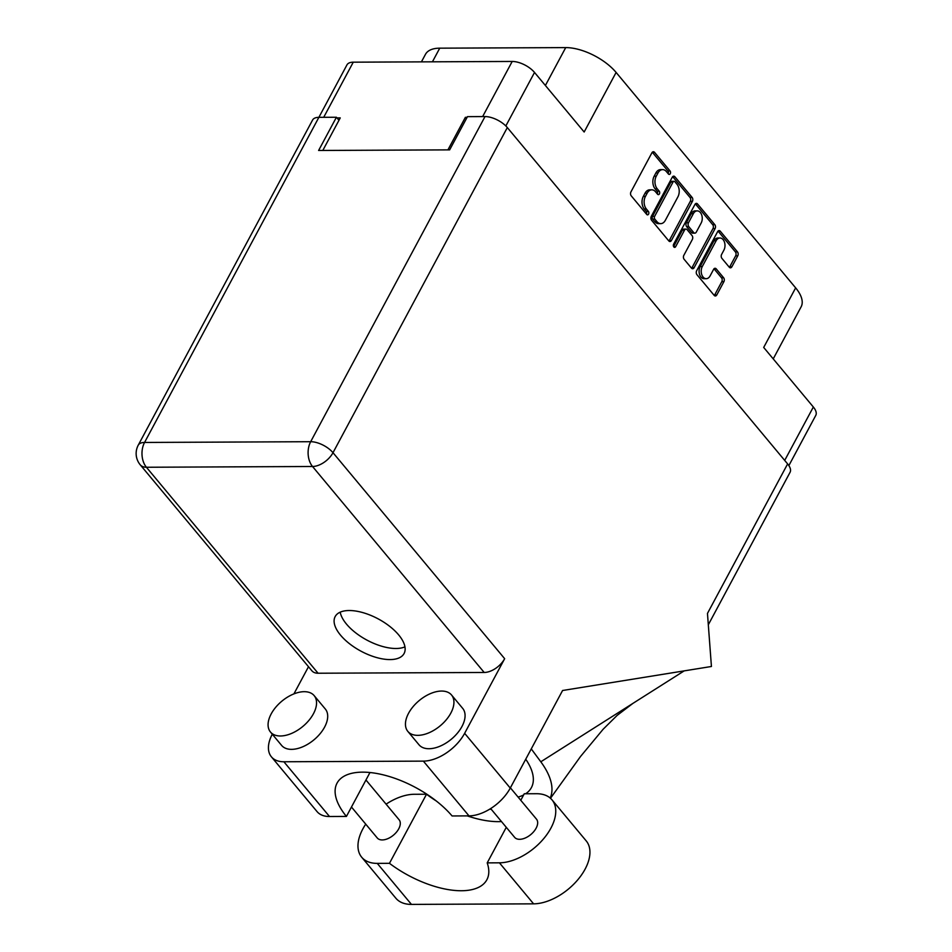 <?xml version="1.0" encoding="UTF-8"?>
<svg xmlns="http://www.w3.org/2000/svg" width="952" height="952" viewBox="0 0 952 952"><rect width="100%" height="100%" fill="white"/><g stroke="black" fill="none" stroke-linecap="round" stroke-linejoin="round"><path stroke-width="1.43" d="M719.974 238L717.856 238A7.461 4.998 89.7 0 0 713.988 240.785L700.172 266.548A7.461 4.998 89.7 0 0 700.958 277.044A7.461 4.998 89.7 0 0 704.111 278.698L706.229 278.686A7.461 4.998 89.7 0 0 710.097 275.901L713.619 269.333A2.796 1.868 89.7 0 1 715.059 268.285A2.796 1.868 89.7 0 1 716.249 268.904L723.615 277.746A2.796 1.868 89.7 0 1 723.901 281.673L716.797 294.93A2.796 1.868 89.7 0 1 715.345 295.977A2.796 1.868 89.7 0 1 714.167 295.358L696.959 274.7A2.796 1.868 89.7 0 1 696.662 270.773L717.641 231.645A2.796 1.868 89.7 0 1 719.093 230.598A2.796 1.868 89.7 0 1 720.271 231.217L737.479 251.875A2.796 1.868 89.7 0 1 737.776 255.802L731.886 266.774A2.796 1.868 89.7 0 1 730.446 267.821A2.796 1.868 89.7 0 1 729.268 267.203L721.902 258.361A2.796 1.868 89.7 0 1 721.604 254.434L723.901 250.138A7.461 4.998 89.7 0 0 724.496 242.225A7.461 4.998 89.7 0 0 719.974 238A7.461 4.998 89.7 0 0 716.106 240.773L702.29 266.536A7.461 4.998 89.7 0 0 703.076 277.032A7.461 4.998 89.7 0 0 706.229 278.686M673.837 246.949A1.952 1.309 89.7 0 0 674.659 247.377A1.952 1.309 89.7 0 0 675.67 246.651L684.524 230.134A2.796 1.868 89.7 0 1 685.976 229.087A2.796 1.868 89.7 0 1 687.154 229.706L692.044 235.572A2.796 1.868 89.7 0 1 692.33 239.499L683.822 255.362A2.796 1.868 89.7 0 0 684.119 259.289L691.485 268.131A2.796 1.868 89.7 0 0 692.663 268.75A2.796 1.868 89.7 0 0 694.103 267.714L715.095 228.575A2.796 1.868 89.7 0 0 714.797 224.648L697.578 204.002A2.796 1.868 89.7 0 0 696.4 203.383A2.796 1.868 89.7 0 0 694.96 204.418L673.623 244.2A1.952 1.309 89.7 0 0 673.837 246.949M467.099 117.322L465.373 117.334L447.916 149.88M482.64 116.584L512.2 61.452L353.263 62.177L323.704 117.31M322.799 150.452L340.245 117.905L336.984 117.917M671.422 240.487L692.401 201.36A2.796 1.868 89.7 0 0 692.116 197.433L674.897 176.775A2.796 1.868 89.7 0 0 673.718 176.156A2.796 1.868 89.7 0 0 672.279 177.203L651.287 216.33A2.796 1.868 89.7 0 0 651.584 220.257L668.804 240.915A2.796 1.868 89.7 0 0 669.982 241.534A2.796 1.868 89.7 0 0 671.422 240.487L669.316 240.499L690.295 201.372A2.796 1.868 89.7 0 0 689.998 197.445L672.79 176.786A2.796 1.868 89.7 0 0 672.659 176.655M666.412 171.586L668.411 174.002A1.952 1.309 89.7 0 0 669.244 174.43A1.952 1.309 89.7 0 0 670.47 173.121A1.952 1.309 89.7 0 0 670.053 170.955L654.548 152.356A2.796 1.868 89.7 0 0 653.369 151.737A2.796 1.868 89.7 0 0 651.918 152.784L630.938 191.911A2.796 1.868 89.7 0 0 631.236 195.838L646.729 214.438A1.952 1.309 89.7 0 0 647.562 214.866A1.952 1.309 89.7 0 0 648.788 213.557A1.952 1.309 89.7 0 0 648.371 211.392L646.36 208.988A8.937 5.974 89.7 0 1 645.42 196.421L647.17 193.161A8.937 5.974 89.7 0 1 651.799 189.829A8.937 5.974 89.7 0 1 655.571 191.804L657.57 194.22A1.952 1.309 89.7 0 0 658.403 194.648A1.952 1.309 89.7 0 0 659.629 193.339A1.952 1.309 89.7 0 0 659.212 191.173L657.201 188.77A8.937 5.974 89.7 0 1 656.261 176.203L658.01 172.943A8.937 5.974 89.7 0 1 662.64 169.623A8.937 5.974 89.7 0 1 666.412 171.586M784.698 460.411L813.341 407.016L763.694 347.444L795.646 287.873L616.111 72.435L584.159 132.007L534.524 72.447L505.833 125.95M421.427 61.856L425.473 54.335A39.806 18.623 28.2 0 1 439.741 48.171L565.714 47.6A39.806 18.623 28.2 0 1 616.111 72.435M795.646 287.873A39.806 18.623 28.2 0 1 801.132 306.818L773.226 358.88M465.373 117.334L466.42 118.595M662.64 169.623L660.521 169.623A8.937 5.974 89.7 0 0 655.892 172.955L658.01 172.943M657.308 193.899A1.952 1.309 89.7 0 0 657.094 191.185L655.083 188.782A8.937 5.974 89.7 0 1 654.155 176.215L655.892 172.955M651.799 189.829L649.681 189.841A8.937 5.974 89.7 0 0 645.063 193.173L647.17 193.161M646.467 214.117A1.952 1.309 89.7 0 0 646.253 211.404L644.242 208.988A8.937 5.974 89.7 0 1 643.314 196.433L645.063 193.173M668.149 173.68A1.952 1.309 89.7 0 0 667.935 170.967L652.429 152.368A2.796 1.868 89.7 0 0 652.31 152.237M674.873 181.749A1.952 1.309 89.7 0 0 674.052 181.308A1.952 1.309 89.7 0 0 673.028 182.046L654.619 216.39A1.952 1.309 89.7 0 0 654.821 219.138L656.939 221.673A8.937 5.974 89.7 0 0 660.712 223.649A8.937 5.974 89.7 0 0 665.341 220.317L677.919 196.838A8.937 5.974 89.7 0 0 676.991 184.283L674.873 181.749M674.052 181.308L671.933 181.32A1.952 1.309 89.7 0 0 670.922 182.046L673.028 182.046M660.712 223.649L658.594 223.66A8.937 5.974 89.7 0 1 654.821 221.685L652.703 219.15A1.952 1.309 89.7 0 1 652.501 216.401L670.922 182.046M695.353 203.871A2.796 1.868 89.7 0 1 695.472 204.002L712.679 224.66L714.797 224.648M691.604 268.262A2.796 1.868 89.7 0 0 691.997 267.714L712.977 228.587A2.796 1.868 89.7 0 0 712.679 224.66M685.976 229.087L683.857 229.099A2.796 1.868 89.7 0 0 682.417 230.146L673.599 246.592M701.16 223.03A7.461 4.998 89.7 0 0 701.755 215.116A7.461 4.998 89.7 0 0 697.221 210.88A7.461 4.998 89.7 0 0 693.353 213.665L688.486 222.744A2.796 1.868 89.7 0 0 688.784 226.671L693.675 232.526A2.796 1.868 89.7 0 0 694.853 233.145A2.796 1.868 89.7 0 0 696.293 232.109L701.16 223.03M697.221 210.88L695.115 210.892A7.461 4.998 89.7 0 0 691.247 213.676L693.353 213.665M694.853 233.145L692.735 233.157A2.796 1.868 89.7 0 1 691.557 232.538L686.666 226.671A2.796 1.868 89.7 0 1 686.38 222.756L691.247 213.676M714.286 295.489A2.796 1.868 89.7 0 0 714.678 294.941L721.794 281.685A2.796 1.868 89.7 0 0 721.497 277.758L714.131 268.916A2.796 1.868 89.7 0 0 714.012 268.785M729.387 267.334A2.796 1.868 89.7 0 0 729.779 266.786L735.658 255.814A2.796 1.868 89.7 0 0 735.372 251.887L718.153 231.229A2.796 1.868 89.7 0 0 718.034 231.098M813.341 407.016A17.636 8.247 28.2 0 1 815.769 415.405L788.863 465.587M512.2 61.452A17.636 8.247 28.2 0 1 534.524 72.447M338.971 120.297L336.425 117.251L318.884 117.334L144.561 442.454A17.636 8.247 -151.8 0 0 138.23 445.191L312.565 120.059A17.636 8.247 28.2 0 1 318.884 117.334L346.945 64.903A17.636 8.247 28.2 0 1 353.263 62.177M520.768 800.287L524.266 793.778L536.464 793.718A44.363 25.621 140.2 0 1 552.017 799.87A44.363 25.621 140.2 0 1 550.91 828.121A44.363 25.621 140.2 0 1 499.419 862.821L487.21 862.881L506.274 827.324M552.017 799.87L586.206 840.89A44.363 25.621 140.2 0 1 585.099 869.14A44.363 25.621 140.2 0 1 533.596 903.841L411.442 904.4A44.363 25.621 140.2 0 1 395.889 898.248L361.7 857.228A44.363 25.621 140.2 0 1 365.735 824.146M271.177 713.929A28.441 16.422 -39.8 0 0 270.475 732.04A28.441 16.422 -39.8 0 0 291.55 733.433A28.441 16.422 -39.8 0 0 313.446 713.738A28.441 16.422 -39.8 0 0 314.16 695.626A28.441 16.422 -39.8 0 0 293.085 694.234A28.441 16.422 -39.8 0 0 271.177 713.929M270.475 732.04L281.613 745.416A28.441 16.422 -39.8 0 0 302.688 746.808A28.441 16.422 -39.8 0 0 324.596 727.114A28.441 16.422 -39.8 0 0 325.31 709.002L314.16 695.626M408.551 713.298A28.441 16.422 -39.8 0 0 407.849 731.41A28.441 16.422 -39.8 0 0 428.924 732.802A28.441 16.422 -39.8 0 0 450.832 713.107A28.441 16.422 -39.8 0 0 451.534 694.996A28.441 16.422 -39.8 0 0 430.459 693.603A28.441 16.422 -39.8 0 0 408.551 713.298M407.849 731.41L418.999 744.785A28.441 16.422 -39.8 0 0 440.074 746.178A28.441 16.422 -39.8 0 0 461.97 726.483A28.441 16.422 -39.8 0 0 462.684 708.371L451.534 694.996M398.674 634.913A39.103 18.29 -151.8 0 0 363.14 612.695A39.103 18.29 -151.8 0 0 335.163 616.575A39.103 18.29 -151.8 0 0 340.554 635.174A39.103 18.29 -151.8 0 0 376.099 657.404A39.103 18.29 -151.8 0 0 404.076 653.524A39.103 18.29 -151.8 0 0 398.674 634.913M404.945 646.86A39.103 18.29 28.2 0 1 346.492 624.107A39.103 18.29 28.2 0 1 340.221 612.16M510.391 787.828L536.476 819.136A14.22 8.211 140.2 0 1 536.119 828.192A14.22 8.211 140.2 0 1 525.171 838.034A14.22 8.211 140.2 0 1 514.627 837.343L490.661 808.581M365.961 779.997L399.102 819.767A14.22 8.211 140.2 0 1 398.745 828.811A14.22 8.211 140.2 0 1 387.797 838.664A14.22 8.211 140.2 0 1 377.254 837.962L351.466 807.022M293.918 693.889L308.496 666.721M272.296 734.23A35.545 20.527 -39.8 0 0 271.415 756.84A35.545 20.527 -39.8 0 0 283.875 761.767L329.511 816.518A35.545 20.527 140.2 0 1 317.04 811.592L271.415 756.84M423.366 761.124A35.545 20.527 -39.8 0 0 464.635 733.326L504.655 658.689A17.636 10.186 140.2 0 1 484.187 672.469L312.53 466.492L146.406 467.253A17.636 11.793 89.7 0 1 144.561 442.454L310.673 441.704L485.008 116.572A17.636 8.247 28.2 0 1 507.321 127.568L787.625 463.921L707.467 613.421L711.43 666.483L562.584 690.497L510.26 788.077A35.545 20.527 140.2 0 1 468.991 815.876L423.366 761.124L283.875 761.767M484.187 672.469L318.063 673.231A17.636 10.186 140.2 0 1 311.887 670.791L140.23 464.802A17.636 10.186 -39.8 0 0 146.406 467.253L318.063 673.231M468.991 815.876L452.081 815.959A71.091 33.261 -151.8 0 0 387.523 775.987A71.091 33.261 -151.8 0 0 337.044 783.139A71.091 33.261 -151.8 0 0 346.421 816.435L329.511 816.518M369.971 772.512L346.421 816.435M485.008 116.572L467.468 116.656L449.653 149.869L318.611 150.475L336.425 117.251M787.625 463.921A17.636 8.247 28.2 0 1 790.065 472.311L708.312 624.774M489.863 809.081A88.155 41.245 -151.8 0 0 491.41 809.474M550.22 798.062A88.155 41.245 -151.8 0 0 540.807 761.79L531.264 748.891M525.73 759.208A71.091 33.261 28.2 0 1 531.406 787.601A71.091 33.261 28.2 0 1 525.623 793.766M523.648 794.932A71.091 33.261 28.2 0 1 518.09 797.074M540.807 761.79L684.191 670.874M386.095 804.154A44.363 25.621 140.2 0 1 414.31 794.277L426.52 794.23L389.463 863.321L377.254 863.381A44.363 25.621 140.2 0 1 361.7 857.228M389.463 863.321A71.091 33.261 -151.8 0 0 486.865 879.755A71.091 33.261 -151.8 0 0 487.21 862.881M426.52 794.23A71.091 33.261 -151.8 0 0 436.266 800.965M467.301 815.888A71.091 33.261 -151.8 0 0 501.478 821.552M700.172 266.548L702.29 266.536M673.635 246.663L675.67 246.651M654.155 176.215L656.261 176.203M655.083 188.782L657.201 188.77M657.094 191.185L659.212 191.173M643.314 196.433L645.42 196.421M644.242 208.988L646.36 208.988M646.253 211.404L648.371 211.392M652.429 152.368L654.548 152.356M667.935 170.967L670.053 170.955M690.295 201.372L692.401 201.36M672.79 176.786L674.897 176.775M689.998 197.445L692.116 197.433M652.501 216.401L654.619 216.39M652.703 219.15L654.821 219.138M654.821 221.685L656.939 221.673M695.472 204.002L697.578 204.002M712.977 228.587L715.095 228.575M691.997 267.714L694.103 267.714M682.417 230.146L684.524 230.134M686.38 222.756L688.486 222.744M686.666 226.671L688.784 226.671M691.557 232.538L693.675 232.526M713.988 240.785L716.106 240.773M714.131 268.916L716.249 268.904M721.497 277.758L723.615 277.746M721.794 281.685L723.901 281.673M714.678 294.941L716.797 294.93M718.153 231.229L720.271 231.217M735.372 251.887L737.479 251.875M735.658 255.814L737.776 255.802M729.779 266.786L731.886 266.774M439.741 48.171L432.434 61.809M545.389 85.49L565.714 47.6M464.635 733.326L510.26 788.077M507.321 127.568L332.998 452.7L504.655 658.689M312.53 466.492A17.636 10.186 -39.8 0 0 332.998 452.7A17.636 8.247 28.2 0 0 310.673 441.704A17.636 11.793 89.7 0 0 312.53 466.492M377.254 863.381L411.442 904.4M499.419 862.821L533.596 903.841M550.482 798.276L580.565 756.447L603.104 729.28L617.134 715.392L632.902 703.397M138.23 445.191A17.636 17.636 0 0 0 140.23 464.802"/></g></svg>
